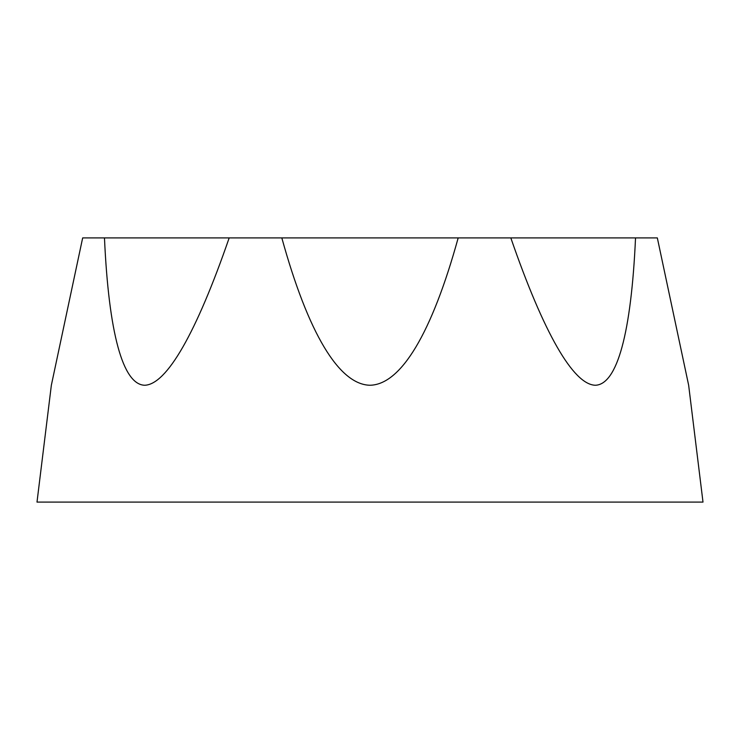<?xml version="1.0" encoding="UTF-8"?>
<svg xmlns="http://www.w3.org/2000/svg" width="740" height="740" viewBox="0 0 740 740"><rect width="100%" height="100%" fill="white"/><g stroke="black" fill="none" stroke-linecap="round" stroke-linejoin="round"><path stroke-width="1.11" d="M82.667 237.91L657.333 237.91L688.653 385.253L703 502.09L37 502.09L703 502.09L37 502.09L51.347 385.253L82.667 237.91M510.822 237.91C543.715 333.083 573.278 384.634 595.321 385.253C617.179 384.634 631.248 333.083 635.53 237.91M281.82 237.91C308.099 333.083 338.957 384.634 370 385.253C401.043 384.634 431.901 333.083 458.18 237.91M104.469 237.91C108.752 333.083 122.822 384.634 144.679 385.253C166.722 384.634 196.285 333.083 229.178 237.91"/></g></svg>
